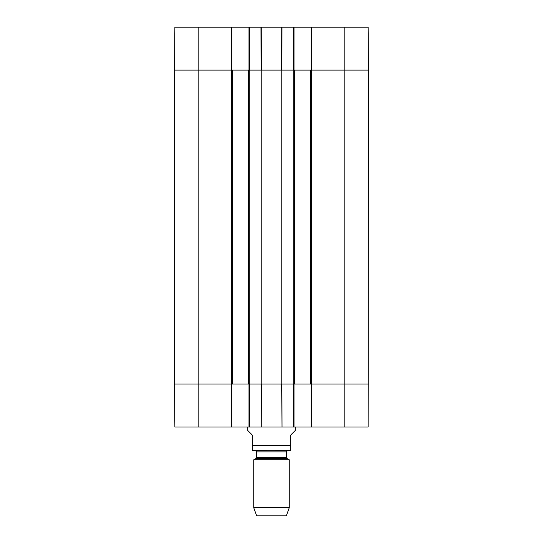 <?xml version="1.0" encoding="UTF-8"?>
<svg xmlns="http://www.w3.org/2000/svg" width="543" height="543" viewBox="0 0 543 543"><rect width="100%" height="100%" fill="white"/><g stroke="black" fill="none" stroke-linecap="round" stroke-linejoin="round"><path stroke-width="0.81" d="M344.805 27.15L344.805 70.095L368.5 70.095L368.127 27.15L311.784 27.15L311.784 70.095L344.805 70.095L344.805 384.05L368.5 384.05L311.784 384.05L311.784 426.995L368.127 426.995L368.5 70.095L310.745 70.095L310.745 384.05L344.805 384.05L344.805 426.995M310.745 384.05L294.455 384.05L294.455 70.095L281.763 70.095L281.763 384.05L294.455 384.05M281.763 384.05L261.237 384.05L261.237 70.095L248.545 70.095L248.545 384.05L261.237 384.05M248.545 384.05L232.255 384.05L232.255 70.095L174.5 70.095L174.5 384.05L232.255 384.05M232.255 70.095L248.545 70.095M261.237 70.095L281.763 70.095M294.455 70.095L310.745 70.095M247.805 426.995L247.805 430.551L252.251 434.991L252.251 450.656L252.251 445.654L290.749 445.654L290.749 450.656L290.749 434.991L295.195 430.551L295.195 426.995M253.73 507.712L289.27 507.712L286.31 515.85L256.69 515.85L253.73 507.712L253.73 459.806L256.099 458.435L256.69 457.41L256.69 451.878L255.509 450.69L287.491 450.69L252.251 450.656M252.841 450.69L290.749 450.656M253.73 459.806L289.27 459.806L289.27 507.712M311.187 384.05L311.187 426.995L311.784 426.995M311.187 426.995L294.007 426.995L294.007 384.05M248.993 384.05L248.993 426.995L294.007 426.995M248.993 426.995L231.813 426.995L231.813 384.05M231.216 426.995L231.216 384.05L174.5 384.05L174.873 426.995L231.813 426.995M293.417 426.995L293.417 384.05L281.932 384.05L282.034 426.995L281.62 384.05L261.38 384.05L261.271 426.995L261.068 384.05L249.583 384.05L249.583 426.995M294.007 70.095L294.007 27.15L248.993 27.15L248.993 70.095M294.007 27.15L311.187 27.15L311.187 70.095M311.784 27.15L311.187 27.15M198.195 27.15L174.873 27.15L174.5 70.095L231.216 70.095L231.216 27.15L198.195 27.15L198.195 426.995M231.813 70.095L231.813 27.15L231.216 27.15M231.813 27.15L248.993 27.15M281.993 27.15L281.932 70.095L293.417 70.095L293.417 27.15M261.346 70.095L281.654 70.095M249.583 27.15L249.583 70.095L261.068 70.095L260.966 27.15M249.285 384.05L249.285 70.095M231.515 70.095L231.515 384.05M293.715 70.095L293.715 384.05M311.485 384.05L311.485 70.095M256.099 458.435L286.901 458.435L289.27 459.806M256.69 457.41L286.31 457.41L286.901 458.435M256.69 451.878L286.31 451.878L287.491 450.69M261.38 70.095L261.271 27.15M281.729 27.15L281.62 70.095M286.31 457.41L286.31 451.878"/></g></svg>

